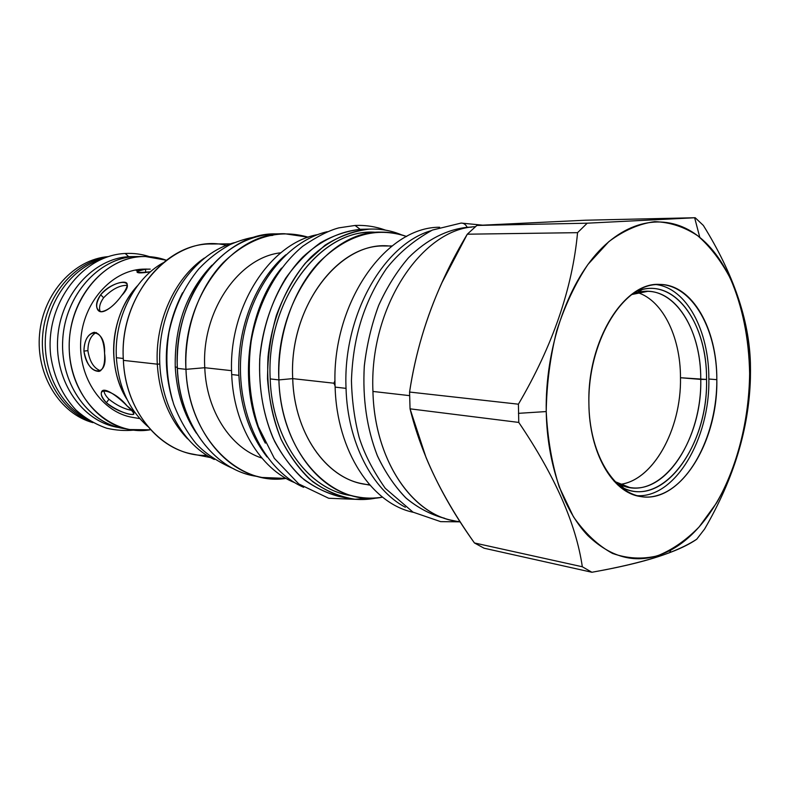 <?xml version="1.0" encoding="UTF-8"?>
<svg xmlns="http://www.w3.org/2000/svg" width="790" height="790" viewBox="0 0 790 790"><rect width="100%" height="100%" fill="white"/><g stroke="black" fill="none" stroke-linecap="round" stroke-linejoin="round"><path stroke-width="1.19" d="M125.985 428.842C90.08 424.832 60.316 385.194 62.687 340.569C64.652 295.934 98.325 258.132 134.685 256.572L145.38 256.503L166.295 260.216C158.336 257.352 150.1 256.157 141.598 256.602C105.742 258.182 72.334 294.927 69.441 339.078C66.182 383.209 94.148 423.598 129.372 429.553L122.569 428.308C87.453 422.374 59.576 382.261 62.805 338.456C65.679 294.621 98.948 258.142 134.685 256.572L145.37 256.503M141.924 256.582L141.598 256.602C101.91 258.123 66.291 303.281 69.352 351.945C71.831 400.668 111.39 436.544 150.149 429.809L129.372 429.553M137.193 272.362L137.144 271.355C136.236 273.231 140.679 273.38 150.465 271.8C134.557 273.133 132.917 272.274 145.538 269.222L142.21 269.163C111.351 270.763 82.96 302.629 80.758 340.431C78.24 378.222 102.424 412.647 132.789 417.416L139.81 418.601M104.566 353.278C108.625 378.548 87.019 375.546 83.928 351.086C84.313 325.924 105.949 327.504 104.566 353.278C105.179 363.509 103.381 369.552 99.155 371.409C91.64 371.26 86.564 364.486 83.928 351.086L87.897 350.661C89.596 361.543 93.803 368.259 100.547 370.806C93.803 368.259 89.596 361.543 87.897 350.661C88.036 341.517 90.83 335.464 96.291 332.511C90.83 335.464 88.036 341.517 87.897 350.661L83.928 351.086C84.303 340.559 87.601 334.328 93.842 332.383C100.3 332.827 103.875 339.799 104.566 353.278M127.2 406.04C145.083 419.451 123.102 415.659 106.383 402.742C91.285 385.283 112.891 388.295 127.2 406.04C131.071 409.684 133.263 412.173 133.767 413.535C135.574 416.695 116.179 411.916 106.383 402.742L108.951 399.226C116.416 405.191 123.912 408.894 131.456 410.336C123.912 408.894 116.416 405.191 108.951 399.226C105.722 396.027 104.033 393.065 103.885 390.349C104.033 393.065 105.722 396.027 108.951 399.226L106.383 402.742C102.493 398.822 100.814 395.444 101.357 392.61C102.651 385.263 117.769 396.244 127.2 406.04M121.551 295.707C114.58 305.246 107.855 310.579 101.387 311.714C95.363 309.789 95.136 304.14 100.676 294.769C115.982 277.912 138.053 278.386 121.551 295.707C113.79 306.639 100.982 316.533 97.496 309.315C95.57 305.424 96.627 300.575 100.676 294.769L103.618 297.751C99.935 302.955 98.76 307.527 100.103 311.477C98.76 307.527 99.935 302.955 103.618 297.751C111.894 289.259 119.764 285.131 127.239 285.368C119.764 285.131 111.894 289.259 103.618 297.751L100.676 294.769C108.665 284.114 126.4 279.314 127.131 283.956C127.585 286.395 125.728 290.305 121.551 295.707M137.144 271.355C138.201 270.308 140.995 269.597 145.538 269.222L142.21 269.163L146.545 269.064M150.228 269.123L145.538 269.222L145.696 272.501L145.538 269.222L150.228 269.123L142.21 269.163C111.351 270.763 82.96 302.629 80.758 340.431C78.24 378.222 102.424 412.647 132.799 417.416M134.695 256.671L141.025 256.641M90.86 421.485C60.435 410.287 39.085 372.939 42.759 334.279C46.245 295.598 74.082 262.793 106.038 257.362C74.082 262.793 46.245 295.598 42.759 334.279C39.085 372.939 60.435 410.287 90.86 421.485M135.396 270.042L137.737 270.911M108.26 256.612C74.309 259.248 43.213 293.05 39.579 333.982C35.649 374.885 60.01 413.822 92.904 422.64C60.01 413.822 35.649 374.885 39.579 333.982C43.213 293.05 74.309 259.248 108.26 256.612M137.638 285.595C131.456 292.349 126.361 300.151 122.341 309.018C113.276 329.924 111.281 351.491 116.357 373.7C118.678 383.16 122.262 391.771 127.091 399.533C105.732 366.896 110.64 313.768 137.638 285.595M749.631 373.532C748.93 338.14 742.462 306.372 730.237 278.218C721.181 260.976 710.368 246.845 697.797 235.815C684.397 226.908 670.048 222.178 654.752 221.644C639.199 223.728 623.893 230.394 608.833 241.641L587.918 264.482C575.248 283.571 564.85 305.691 556.693 330.832C550.166 357.11 546.67 384.019 546.226 411.56C547.608 438.657 551.933 463.779 559.202 486.907L573.451 516.788C585.044 533.339 598.06 545.544 612.487 553.415C627.339 558.639 642.319 559.448 657.428 555.844C672.27 549.86 686.164 540.222 699.13 526.93L716.49 503.042C737.248 466.949 749.058 420.132 749.631 373.532L750.5 370.53L750.401 362.916C749.127 319.802 733.446 273.982 703.367 225.456L695.19 217.734L587.217 223.195L577.559 232.665C572.355 288.656 552.644 345.832 518.408 404.194L518.763 422.423C554.876 475.718 576.068 523.829 582.319 566.766L591.908 572.266C625.009 566.4 650.92 559.843 669.663 552.615C680.407 548.448 689.433 543.984 696.721 539.234L704.611 529.014C733.732 479.056 748.989 428.773 750.411 378.163L750.401 362.916C749.127 319.802 733.446 273.982 703.367 225.456L695.19 217.734L587.217 223.195L577.559 232.665C572.355 288.656 552.644 345.832 518.408 404.194L518.763 422.423C554.876 475.718 576.068 523.829 582.319 566.766L591.908 572.266C643.267 563.092 678.205 552.082 696.721 539.234L704.611 529.014C733.732 479.056 748.989 428.773 750.411 378.163L750.5 370.53L749.631 373.532C749.779 316.76 731.214 262.873 699.802 237.395C670.789 213.656 631.536 216.707 599.156 250.874C566.884 285.022 545.139 349.219 546.226 411.56C547.184 463.463 563.438 510.034 587.819 535.531C614.028 560.495 641.717 565.334 670.888 550.038C717.636 524.935 750.164 447.782 749.631 373.532M716.826 379.664C716.925 326.349 689.749 281.181 655.256 284.617C620.782 287.135 587.77 343.64 588.896 403.581C589.518 463.592 623.241 505.679 656.944 495.597C690.707 486.403 717.162 432.93 716.826 379.664C717.211 329.005 692.475 284.568 659.986 284.43C624.298 281.487 587.079 340.638 588.896 403.581C589.162 452.956 612.546 492.841 640.374 496.505C680.072 504.109 718.11 442.143 716.826 379.664L708.847 379.012L716.826 379.664M177.246 367.251L175.252 367.024C176.693 392.452 183.734 414.503 196.384 433.187C183.734 414.503 176.693 392.452 175.252 367.024C174.422 325.757 186.638 291.826 211.927 265.223C186.638 291.826 174.422 325.757 175.252 367.024L177.246 367.251M206.832 455.356C165.219 457.183 125.442 414.72 123.388 360.378L157.299 364.17C154.899 321.757 174.61 278.297 204.294 258.073C174.61 278.297 154.899 321.757 157.299 364.17L159.728 364.042L157.299 364.17C159.313 394.872 169.406 419.757 187.576 438.815C169.406 419.757 159.313 394.872 157.299 364.17L123.388 360.378C125.343 408.015 156.222 447.802 192.572 454.072L210.654 457.598M123.309 358.472L116.387 357.712C118.51 386.833 128.958 409.734 147.73 426.422C128.958 409.734 118.51 386.833 116.387 357.712L123.309 358.472M226.266 245.344C175.439 232.319 118.293 292.093 123.388 360.378C119.043 299.291 164.735 242.392 212.006 243.992L230.433 243.843M162.849 262.942C133.895 279.087 113.987 318.735 116.387 357.712C113.987 318.735 133.895 279.087 162.849 262.942M238.886 375.349C240.674 407.966 250.065 435.172 267.05 456.956C250.065 435.172 240.674 407.966 238.886 375.349C236.615 328.531 255.861 280.174 285.753 254.824C255.861 280.174 236.615 328.531 238.886 375.349L231.707 374.539C233.514 425.247 260.364 469.092 294.907 482.759C260.364 469.092 233.514 425.247 231.707 374.539C227.836 307.794 269.825 242.945 317.866 234.561C269.825 242.945 227.836 307.794 231.707 374.539L238.886 375.349M284.588 233.731C232.418 232.211 181.325 298.344 185.956 369.335L177.404 368.357L185.956 369.335L204.768 367.715C201.302 311.398 238.827 257.204 280.835 252.79C238.827 257.204 201.302 311.398 204.768 367.715L231.589 370.668L204.768 367.715C206.358 410.978 230.887 448.197 261.846 458.052C230.887 448.197 206.358 410.978 204.768 367.715L185.956 369.335C188.119 436.574 237.711 486.245 286.019 478.404L262.033 477.476L253.314 475.699C213.428 468.519 179.448 423.134 177.404 368.357C172.753 297.968 223.649 232.388 275.69 233.88L284.588 233.731L308.327 237.217C278.199 228.527 249.818 237.01 223.185 262.665C198.725 288.202 184.139 329.282 185.956 369.335C187.981 424.566 222.049 470.287 262.033 477.476M460.392 522.081L452.986 520.541C410.701 513.036 374.46 458.615 372.939 391.445L409.585 395.632L372.939 391.445C368.989 307.804 421.603 228.656 475.412 226.681C421.603 228.656 368.989 307.804 372.939 391.445C374.48 462.663 415.076 518.645 460.116 521.637M346.04 388.364C347.541 442.499 372.278 489.731 405.349 507.269C372.278 489.731 347.541 442.499 346.04 388.364C342.682 316.089 383.14 244.663 430.915 230.739C383.14 244.663 342.682 316.089 346.04 388.364L335.128 387.11C336.777 451.218 371.833 503.734 413.269 512.295C371.833 503.734 336.777 451.218 335.128 387.11C330.901 304.407 385.125 226.878 439.625 227.244C385.125 226.878 330.901 304.407 335.128 387.11L346.04 388.364M369.562 484.734C329.924 482.611 294.275 436.505 292.715 378.627L333.884 383.209L335.088 385.895L333.884 383.209L292.715 378.627C294.245 433.009 325.835 477.674 362.896 483.816L369.937 485.169M392.067 245.957L384.888 245.996C336.787 243.873 288.824 308.91 292.715 378.627L278.9 379.901C280.786 454.151 332.797 507.624 382.528 497.147C373.808 498.599 365.099 498.451 356.399 496.703C315.575 489.464 280.687 440.119 278.9 379.901L270.21 378.914C272.017 438.667 306.846 487.677 347.61 494.915L356.329 496.693M333.884 383.209L335.009 380.652L333.884 383.209L335.029 383.249L333.884 383.209M352.024 495.676C309.522 490.975 272.037 440.978 270.21 378.914C265.578 299.617 322.014 226.908 376.386 232.349L371.902 232.28C318.745 230.522 265.786 302.096 270.21 378.914L278.9 379.901C274.515 302.491 327.643 230.344 380.869 232.132C389.747 232.013 398.338 233.475 406.633 236.506C375.862 226.217 346.484 234.986 318.518 262.813C292.833 290.572 277.231 335.849 278.9 379.901L292.715 378.627C288.518 305.147 341.774 238.471 391.613 246.322M410.05 408.835L518.763 422.423L410.05 408.835L426.067 457.578C437.63 485.307 453.746 513.767 474.435 542.957L484.082 548.211L591.908 572.266L484.082 548.211L474.435 542.957L582.319 566.766L474.435 542.957C442.598 498.618 421.139 453.914 410.05 408.835L409.576 392.047L518.408 404.194L409.576 392.047L410.05 408.835M467.295 234.196L442.005 282.573C426.264 316.997 415.451 353.486 409.576 392.047C417.752 337.33 436.988 284.716 467.295 234.196L476.884 225.446L587.217 223.195L476.884 225.446L585.499 220.213L695.19 217.734L585.499 220.213L476.884 225.446L467.295 234.196L577.559 232.665L467.295 234.196M546.226 411.56L518.447 413.338L546.226 411.56M619.666 484.398C653.221 480.922 681.474 429.039 680.486 377.729L706.537 379.437C708.245 444.76 664.074 507.387 623.883 488.25L617.711 484.882C658.623 513.312 708.581 448.76 706.537 379.437C707.346 321.895 672.922 275.167 635.585 291.698L642.27 289.525C677.336 280.49 707.129 325.687 706.537 379.437L700.75 379.397C702.014 437.235 666.533 494.402 629.6 487.469L614.106 481.248L620.387 484.724C659.403 503.398 702.438 442.775 700.75 379.397C701.046 332.55 677.919 291.599 647.741 291.332L631.368 294.611L638.182 292.349C672.231 283.511 701.293 327.248 700.75 379.397L680.486 377.729C680.575 335.878 661.753 298.284 635.249 291.915C661.753 298.284 680.575 335.878 680.486 377.729C681.553 430.274 651.809 483.174 617.425 484.606M655.927 284.558C686.609 288.034 709.114 330.842 708.847 379.012C710.013 438.865 674.917 498.767 636.394 495.636C674.917 498.767 710.013 438.865 708.847 379.012C709.114 330.842 686.609 288.034 655.927 284.558M177.296 368.308L177.404 368.357C172.753 297.968 223.649 232.388 275.68 233.88L272.708 233.988C243.034 236.408 218.159 253.037 198.093 283.867C183.24 309.147 176.308 337.291 177.296 368.308L177.404 368.357C179.448 423.144 213.428 468.519 253.314 475.699M182.539 292.784C165.021 327.445 161.693 363.42 172.556 400.708C161.693 363.42 165.021 327.445 182.539 292.784M234.363 242.658C196.917 252.504 164.745 295.371 160.222 345.141C155.531 394.891 179.3 442.933 214.307 459.484C179.3 442.933 155.531 394.891 160.222 345.141C164.745 295.371 196.917 252.504 234.363 242.658M134.942 256.562L129.284 256.651C93.388 258.202 60.089 295.026 57.64 338.92C54.826 382.795 83.444 422.443 118.806 427.509L117.266 427.242C82.269 421.327 54.5 381.471 57.7 337.972C60.544 294.443 93.674 258.212 129.284 256.651L134.616 256.582M129.284 256.651L133.303 256.671L129.284 256.651M149.478 256.651C141.627 254.103 133.54 253.037 125.215 253.472L128.691 256.681M100.636 259.545C72.068 268.511 48.871 299.371 45.652 334.545C42.364 369.71 59.507 404.302 85.942 418.354C59.507 404.302 42.364 369.71 45.652 334.545C48.871 299.371 72.068 268.511 100.636 259.545M367.34 229.258L361.099 229.288C340.273 231.114 320.779 240.427 302.61 257.214C279.64 281.052 263.83 317.116 259.959 355.846C258.291 385.52 262.626 412.864 272.985 437.867C280.736 453.272 290.118 466.367 301.118 477.14C312.8 486.373 325.253 492.763 338.456 496.327L342.564 497.058C329.065 494.214 316.267 488.427 304.15 479.708C292.695 469.369 282.85 456.581 274.604 441.343C263.505 416.478 258.557 388.976 259.732 358.838C262.635 328.768 271.296 301.879 285.723 278.169C296.013 263.781 307.577 251.99 320.414 242.797C333.686 235.282 347.254 230.779 361.099 229.288L369.444 229.12C354.256 230.858 339.463 236.21 325.065 245.167L305.256 263.238C293.406 278.278 283.778 295.667 276.372 315.407C270.526 336.026 267.573 357.199 267.524 378.894C269.193 400.313 273.656 420.3 280.894 438.845C289.555 456.037 300.161 470.327 312.722 481.683C326.072 491.084 340.184 496.94 355.056 499.25L377.235 497.828M338.456 496.327L346.622 498.016C333.4 494.441 320.938 488.023 309.236 478.74C298.215 467.897 288.824 454.724 281.052 439.21C270.694 414.039 266.358 386.498 268.047 356.606C271.948 317.59 287.807 281.26 310.835 257.244C329.045 240.338 348.588 230.966 369.444 229.12C380.602 228.656 391.307 230.561 401.567 234.857C391.959 230.828 381.935 228.903 371.507 229.061L361.099 229.288L371.507 229.061M346.622 498.016C357.031 500.119 367.409 500.021 377.758 497.72M385.55 230.147C375.793 226.592 365.632 225.031 355.066 225.456L360.191 229.337M281.556 268.077C244.92 312.425 237.474 392.828 265.351 443.151C237.474 392.828 244.92 312.425 281.556 268.077M327.307 231.687C284.676 241.385 246.599 292.498 241.157 352.626C235.479 412.745 263.534 469.961 303.656 487.321C263.534 469.961 235.479 412.745 241.157 352.626C246.599 292.498 284.676 241.385 327.307 231.687M471.462 227.145L468.263 227.224C447.456 229.1 426.679 239.508 408.391 257.876C396.778 271.474 386.824 287.412 378.548 305.691C371.468 324.986 366.708 345.25 364.269 366.501C362.501 399.118 366.925 429.01 377.551 456.185C385.52 472.864 395.128 486.946 406.396 498.411C418.354 508.158 431.073 514.764 444.533 518.23L444.602 518.26M443.447 518.023C430.066 514.349 417.446 507.565 405.606 497.68C394.457 486.087 384.967 471.926 377.136 455.188C366.708 427.983 362.442 398.13 364.338 365.642C366.846 344.489 371.665 324.325 378.775 305.147C387.06 286.987 397.005 271.158 408.598 257.659C426.837 239.419 447.535 229.09 468.263 227.224L471.531 227.135M482.285 225.13L461.103 223.076C463.641 223.027 465.666 224.429 467.186 227.293M94.701 332.304L93.842 332.383M102.74 390.724L101.357 392.61M99.283 311.112L97.496 309.315M380.869 232.132L371.902 232.28M669.663 552.615L670.888 550.038M699.802 237.395L694.647 217.773M619.192 485.81L621.888 486.235M620.387 484.724L623.883 488.25M637.214 291.056L639.939 291.135M642.27 289.525L638.182 292.349M272.797 235.361L268.57 235.726M177.296 368.338C179.369 425.247 216.006 471.6 257.698 476.459M255.555 236.931C247.606 238.155 239.192 240.674 230.325 244.485C218.84 250.726 208.293 258.903 198.695 269.025C184.149 286.79 174.234 307.942 168.942 332.472C165.061 357.337 166.66 381.303 173.741 404.371C179.35 418.888 186.687 431.834 195.732 443.19C204.65 453.075 217.438 461.686 234.087 469.003M125.215 253.472C81.301 255.387 44.773 305.177 50.708 355.579C53.878 377.067 62.262 395.168 75.84 409.901C85.162 418.226 95.481 424.339 106.778 428.249C115.824 430.313 124.702 430.955 133.421 430.155M355.066 225.456L338.969 227.846C329.233 230.315 317.126 236.467 302.649 246.322C277.014 267.711 258.172 302.106 251.2 341.013C247.191 371.014 249.561 399.562 258.31 426.649L274.298 458.289L298.798 483.964L328.689 498.263L360.635 499.527M461.103 223.076L432.397 230.068C413.812 240.387 398.496 253.215 386.458 268.57C362.334 304.13 352.883 340.431 351.451 380.582C351.915 400.254 354.453 419.125 359.094 437.186C364.17 453.579 372.88 470.613 385.244 488.289L412.973 512.127L440.672 521.647L459.168 521.825"/></g></svg>
